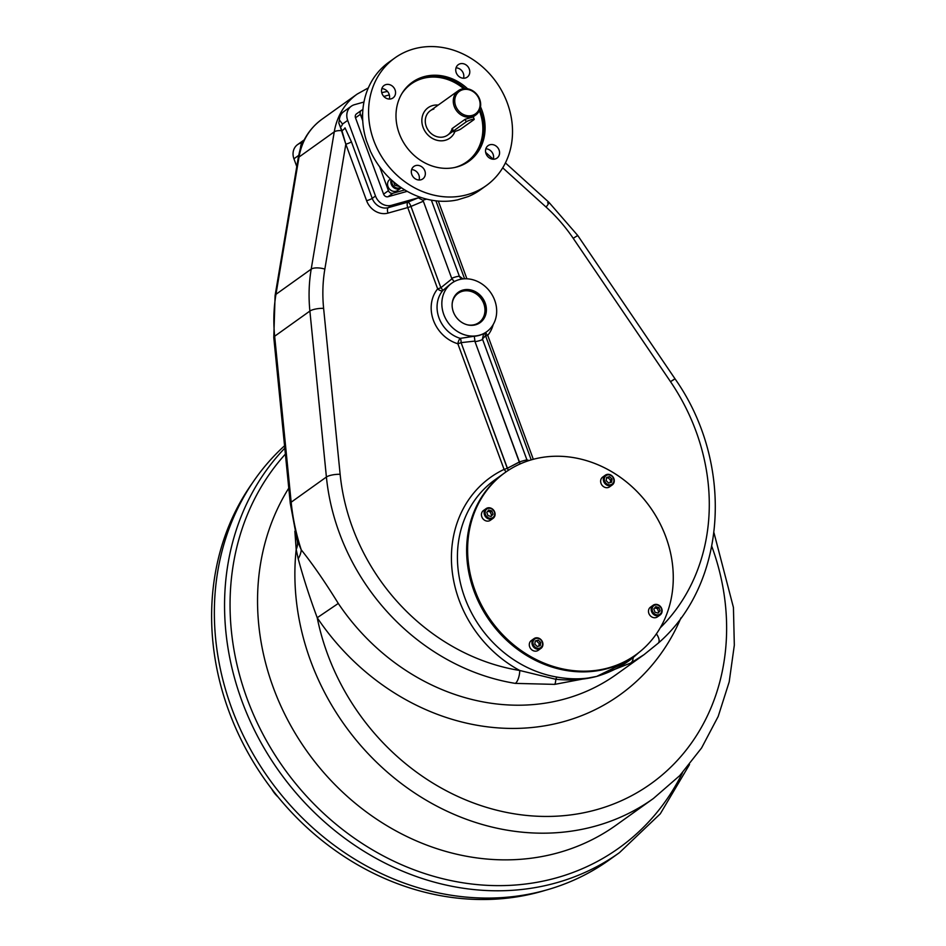 <?xml version="1.0" encoding="UTF-8"?>
<svg xmlns="http://www.w3.org/2000/svg" width="946" height="946" viewBox="0 0 946 946"><rect width="100%" height="100%" fill="white"/><g stroke="black" fill="none" stroke-linecap="round" stroke-linejoin="round"><path stroke-width="1.42" d="M689.528 764.522L660.296 813.797L619.476 852.63A263.556 229.618 -125.6 0 1 292.432 788.68A263.556 229.618 -125.6 0 1 284.793 448.179A263.556 229.618 -125.6 0 0 292.432 788.68A263.556 229.618 -125.6 0 0 619.476 852.63L609.271 859.926A263.556 229.618 54.4 0 1 277.249 789.78A263.556 229.618 54.4 0 1 284.557 445.779A263.556 229.618 54.4 0 0 279.484 792.594A263.556 229.618 54.4 0 0 614.321 856.201M462.878 290.079A18.695 16.283 -125.6 0 1 484.009 300.379A18.695 16.283 -125.6 0 1 480.13 322.633A18.695 16.283 -125.6 0 1 456.007 316.898A18.695 16.283 -125.6 0 1 458.384 292.219A18.695 16.283 -125.6 0 1 462.878 290.079A18.695 16.283 -125.6 0 1 486.22 312.239A18.695 16.283 -125.6 0 1 458.68 319.961A18.695 16.283 -125.6 0 1 462.878 290.079M389.326 94.907L383.816 96.457L389.326 94.907M351.297 106.212L343.493 111.805A13.457 11.73 54.4 0 0 339.354 119.894L342.511 124.068L347.679 120.379A13.457 11.73 54.4 0 1 351.297 106.212A13.457 11.73 54.4 0 1 354.525 104.675L363.962 102.026L354.525 104.675A13.457 11.73 54.4 0 0 347.679 120.379L375.503 196.023A13.457 11.73 54.4 0 0 391.549 205.306L420.296 197.241L418.286 197.809L422.767 200.233L418.286 197.809L407.998 202.113L388.274 207.647L391.549 205.306L418.286 197.809L407.998 202.113A4.482 2.105 -105.7 0 0 407.738 207.564L388.014 213.098A17.939 15.633 -125.6 0 1 366.61 200.718L345.822 144.194A4.482 0.662 -20.2 0 0 351.427 141.853L345.006 127.84A4.482 1.916 -30.1 0 1 341.944 130.678L345.822 144.194A4.482 0.662 -20.2 0 0 351.427 141.853L345.006 127.84A4.482 1.916 -30.1 0 1 341.944 130.678L338.798 123.004L339.354 119.894L342.511 124.068A4.482 2.59 -37.7 0 1 340.383 127.107L338.798 123.004M304.222 139.866L297.552 144.632A13.457 11.73 54.4 0 0 293.934 158.798L298.711 155.381L293.934 158.798L296.772 166.531L293.934 158.798A13.457 11.73 54.4 0 1 300.781 143.094M302.957 142.479L301.951 142.763L302.957 142.479M482.425 338.975L482.637 339.508A34.399 29.965 -125.6 0 1 474.998 341.648L474.301 336.244L460.276 338.361A4.482 1.466 -73.5 0 0 457.852 343.765A34.399 29.965 -125.6 0 1 437.655 288.861L407.738 207.564L388.014 213.098A17.939 15.633 -125.6 0 1 366.61 200.718L345.822 144.194L324.845 269.102L345.822 144.194L340.383 127.107A4.482 2.59 -37.7 0 0 342.511 124.068L347.679 120.379L375.503 196.023A13.457 11.73 54.4 0 0 391.549 205.306L388.274 207.647A4.482 2.105 -105.7 0 0 388.014 213.098A4.482 2.105 -105.7 0 1 388.274 207.647A13.457 11.73 -125.6 0 1 372.227 198.364A4.482 0.662 -20.2 0 1 366.61 200.718A4.482 0.662 -20.2 0 0 372.227 198.364L351.427 141.853L372.227 198.364L375.503 196.023L372.227 198.364A13.457 11.73 -125.6 0 0 388.274 207.647L407.998 202.113A4.482 2.105 -105.7 0 0 407.738 207.564A4.482 0.662 -20.2 0 0 410.966 206.429L440.871 287.726A4.482 0.662 -20.2 0 1 437.655 288.861L407.738 207.564A4.482 0.662 -20.2 0 0 410.966 206.429A4.482 1.277 67.3 0 0 407.998 202.113A4.482 1.277 67.3 0 1 410.966 206.429L440.871 287.726A4.482 0.922 -135.8 0 1 442.704 290.611A4.482 2.14 39.4 0 1 437.655 288.861A4.482 2.14 39.4 0 0 442.704 290.611L449.977 284.45L442.704 290.611A29.905 26.05 -125.6 0 0 460.276 338.361A4.482 1.466 -73.5 0 0 457.852 343.765A34.399 29.965 -125.6 0 1 437.655 288.861A4.482 0.662 -20.2 0 0 440.871 287.726A4.482 0.922 -135.8 0 1 442.704 290.611A29.905 26.05 -125.6 0 0 460.276 338.361A4.482 1.431 91.1 0 1 461.08 342.629L507.411 468.282A4.482 1.206 -119 0 1 508.239 470.41A4.482 1.206 -119 0 0 507.411 468.282L519.283 461.991A116.642 101.612 -125.6 0 1 526.91 459.851L527.49 461.057L526.969 460.004L529.039 460.548L526.91 459.851L482.637 339.508A34.399 29.965 -125.6 0 1 474.998 341.648L474.301 336.244L460.276 338.361A4.482 1.431 91.1 0 1 461.08 342.629A4.482 0.662 -20.2 0 1 457.852 343.765L504.076 469.393L457.852 343.765A4.482 0.662 -20.2 0 0 461.08 342.629L474.857 341.104L461.08 342.629L507.293 468.258A4.482 0.662 -20.2 0 1 504.076 469.393L506.11 471.841L504.076 469.393A4.482 0.662 -20.2 0 0 507.293 468.258L519.342 462.145L520.17 463.93L474.998 341.648L519.283 461.991A116.642 101.612 -125.6 0 1 526.91 459.851L482.425 338.975L483.69 333.607A29.905 26.05 -125.6 0 1 474.301 336.244A29.905 26.05 -125.6 0 0 479.173 335.404A29.905 26.05 -125.6 0 0 483.69 333.607L482.425 338.975L485.558 335.771A4.482 4.174 26.3 0 1 485.251 332.755A4.482 4.174 26.3 0 0 485.558 335.771L531.214 459.874L485.558 335.771A4.482 0.662 -20.2 0 0 487.734 335.381L533.319 459.295L487.734 335.381A4.482 0.662 -20.2 0 1 485.558 335.771L482.425 338.975M426.67 199.133L422.767 200.233L423.347 201.238L410.966 206.429L423.347 201.238L422.767 200.233L426.67 199.133M451.94 278.845L451.703 278.337A34.399 29.965 -125.6 0 1 459.342 276.197L461.352 279.011L459.52 276.717L463.008 278.904L459.342 276.197A34.399 29.965 -125.6 0 0 451.703 278.337L423.347 201.238L451.703 278.337L454.234 281.672L451.94 278.845L440.871 287.726L451.94 278.845M487.734 335.381A4.482 2.14 39.4 0 1 485.818 332.353A4.482 2.14 39.4 0 0 487.734 335.381A34.399 29.965 -125.6 0 0 493.197 324.537A34.399 29.965 -125.6 0 1 487.734 335.381M438.317 201.072L466.91 278.798L438.317 201.072M464.592 278.786L435.905 200.836L464.592 278.786M304.163 139.984A13.457 11.73 54.4 0 0 300.544 147.647L299.149 153.489L300.331 149.267M300.189 149.988L299.988 150.745M484.754 333.11L486.658 331.762A29.905 26.05 -125.6 0 1 479.468 335.191A29.905 26.05 -125.6 0 1 445.661 318.707A29.905 26.05 -125.6 0 1 451.869 283.102A29.905 26.05 -125.6 0 1 490.454 292.279A29.905 26.05 -125.6 0 1 486.658 331.762M431.364 200.15L459.342 276.197L431.364 200.15M576.634 236.264L577.71 235.448L674.983 378.767L670.501 381.652L573.229 238.333L577.71 235.448L573.229 238.333A152.531 132.878 -125.6 0 0 546.067 207.068A10.465 1.242 -47.8 0 0 548.905 202.302A10.465 1.242 -47.8 0 1 546.067 207.068L502.716 167.82L546.067 207.068A152.531 132.878 -125.6 0 1 573.229 238.333L670.501 381.652A201.876 175.873 -125.6 0 1 660.19 627.872A201.876 175.873 -125.6 0 0 670.501 381.652L673.907 379.571M485.665 152.389L493.209 159.212L485.665 152.389M674.983 378.767C734.498 463.043 727.439 583.339 658.168 643.233A10.465 5.108 47.9 0 1 657.943 643.41L658.168 643.233A10.465 5.108 47.9 0 0 656.394 633.844A10.465 5.108 47.9 0 1 658.168 643.233A10.465 5.108 47.9 0 1 657.943 643.41L644.049 654.656L630.698 663.051A10.465 6.811 61.4 0 0 633.134 657.588A4.564 2.223 47.4 0 1 633.04 656.82A4.564 2.223 47.4 0 0 633.134 657.588L639.07 652.373L633.134 657.588C622.657 666.031 610.525 672.299 596.725 676.402L625.271 662.377L596.725 676.402C584.533 679.382 571.325 679.618 557.123 677.1A112.148 97.71 -125.6 0 1 462.913 592.172A112.148 97.71 -125.6 0 1 495.018 479.764A112.148 97.71 -125.6 0 0 462.913 592.172A112.148 97.71 -125.6 0 0 557.123 677.1A4.564 1.691 -80.5 0 0 555.799 679.275A10.465 2.59 -95.5 0 1 554.687 684.372L515.369 683.39A10.465 3.89 -80.9 0 0 519.78 670.489A116.713 101.683 -125.6 0 1 451.774 566.879A116.713 101.683 -125.6 0 1 504.076 469.393A116.713 101.683 -125.6 0 0 451.774 566.879A116.713 101.683 -125.6 0 0 519.78 670.489A201.876 175.873 -125.6 0 1 340.134 474.289L323.615 308.337A152.531 132.878 -125.6 0 1 324.845 269.102A10.465 3.879 9.5 0 0 311.199 269.137L334.257 131.849A10.465 3.879 9.5 0 1 341.944 130.678A10.465 3.879 9.5 0 0 334.257 131.849A71.033 61.88 -125.6 0 1 357.15 94.103A71.033 61.88 -125.6 0 0 334.257 131.849L299.031 157.036A10.465 3.879 -170.5 0 0 298.167 158.254L275.097 295.542L273.784 337.545L290.304 503.509L297.21 540.485A18.695 15.585 -19.5 0 1 296.193 549.484L294.868 531.274L296.193 549.484L298.191 558.743L296.193 549.484A18.695 15.585 -19.5 0 0 297.21 540.485L301.254 549.851A18.695 13.611 -46.6 0 1 298.191 558.743C303.158 577.214 309.496 596.867 317.217 617.726C309.496 596.867 303.158 577.214 298.191 558.743A18.695 13.611 -46.6 0 0 301.254 549.851C312.795 564.265 325.14 582.133 338.29 603.442L317.217 617.726A231.037 201.273 -125.6 0 0 680.966 617.856A231.037 201.273 -125.6 0 1 317.217 617.726L338.29 603.442A212.342 184.99 -125.6 0 0 616.343 674.463A212.342 184.99 -125.6 0 1 338.29 603.442C325.14 582.133 312.795 564.265 301.254 549.851A212.342 184.99 -125.6 0 1 291.167 502.208A10.465 2.826 174.3 0 0 290.304 503.509A10.465 2.826 174.3 0 1 291.167 502.208L274.659 336.244A10.465 2.826 174.3 0 0 273.784 337.545A10.465 2.826 174.3 0 1 274.659 336.244A162.996 142.006 -125.6 0 1 275.96 294.324A10.465 3.879 -170.5 0 0 275.097 295.542A10.465 3.879 -170.5 0 1 275.96 294.324L299.031 157.036A10.465 3.879 -170.5 0 0 298.167 158.254C301.1 141.805 309.011 128.81 321.912 119.291L357.15 94.103L368.349 87.883M625.271 662.377L634.695 655.649A112.148 97.71 -125.6 0 1 489.981 621.226A112.148 97.71 -125.6 0 1 504.242 473.166L505.211 472.48A112.148 97.71 -125.6 0 1 649.926 506.89A112.148 97.71 -125.6 0 1 635.665 654.951A112.148 97.71 -125.6 0 1 475.022 590.47A112.148 97.71 -125.6 0 1 584.983 460.182A112.148 97.71 -125.6 0 1 651.321 640.489A112.148 97.71 -125.6 0 1 475.022 590.47A112.148 97.71 -125.6 0 1 505.211 472.48M296.819 539.137L301.254 549.851A212.342 184.99 -125.6 0 1 291.167 502.208L326.405 477.021L291.167 502.208L274.659 336.244L309.886 311.057L274.659 336.244A162.996 142.006 -125.6 0 1 275.96 294.324L311.199 269.137A10.465 3.879 9.5 0 1 324.845 269.102A152.531 132.878 -125.6 0 0 323.615 308.337A10.465 2.826 -5.7 0 0 309.886 311.057A162.996 142.006 -125.6 0 1 311.199 269.137A162.996 142.006 -125.6 0 0 309.886 311.057A10.465 2.826 -5.7 0 1 323.615 308.337L340.134 474.289A10.465 2.826 -5.7 0 0 326.405 477.021L309.886 311.057L326.405 477.021A212.342 184.99 -125.6 0 0 515.369 683.39A212.342 184.99 -125.6 0 1 326.405 477.021A10.465 2.826 -5.7 0 1 340.134 474.289A201.876 175.873 -125.6 0 0 519.78 670.489L555.799 679.275A4.564 1.691 -80.5 0 1 557.123 677.1C571.325 679.618 584.533 679.382 596.725 676.402L554.687 684.372L515.369 683.39A10.465 3.89 -80.9 0 0 519.78 670.489L555.799 679.275C570.284 680.718 583.93 679.76 596.725 676.402L630.698 663.051L596.725 676.402L554.687 684.372A10.465 2.59 -95.5 0 0 555.799 679.275C570.284 680.718 583.93 679.76 596.725 676.402C610.525 672.299 622.657 666.031 633.134 657.588A10.465 6.811 61.4 0 1 630.698 663.051L644.049 654.656L616.343 674.463M479.468 335.191A29.905 26.05 -125.6 0 1 442.113 299.728A29.905 26.05 -125.6 0 1 486.185 287.371A29.905 26.05 -125.6 0 1 479.468 335.191M303.619 141.06L302.507 141.853L303.619 141.06M381.77 92.732A60.568 52.763 -125.6 0 1 387.505 91.466A60.568 52.763 -125.6 0 0 381.77 92.732M505.412 162.913L548.905 202.302A10.465 1.242 -47.8 0 0 547.604 202.846M285.385 454.104A259.511 226.082 54.4 0 0 339.33 826.934A259.511 226.082 54.4 0 0 682.539 772.634A259.511 226.082 54.4 0 1 339.33 826.934A259.511 226.082 54.4 0 1 285.385 454.104M616.047 825.219A239.255 208.439 54.4 0 1 333.619 783.288A239.255 208.439 54.4 0 1 288.778 488.148A239.255 208.439 54.4 0 0 333.619 783.288A239.255 208.439 54.4 0 0 616.047 825.219L653.367 798.53A239.255 208.439 -125.6 0 1 409.724 789.626A239.255 208.439 -125.6 0 1 296.193 549.484A239.255 208.439 -125.6 0 0 409.724 789.626A239.255 208.439 -125.6 0 0 653.367 798.53L679.76 775.614L701.565 747.99L718.191 716.441L729.2 681.865L734.321 645.207L733.434 607.474L713.994 532.835M299.031 157.036A71.033 61.88 -125.6 0 1 321.912 119.291A71.033 61.88 -125.6 0 0 299.031 157.036L334.257 131.849L311.199 269.137L275.96 294.324L299.031 157.036M711.806 546.421A225.798 196.721 -125.6 0 1 580.028 813.477A225.798 196.721 -125.6 0 1 317.217 617.726A225.798 196.721 -125.6 0 0 580.028 813.477A225.798 196.721 -125.6 0 0 711.806 546.421M472.149 115.424A13.835 12.05 -125.6 0 1 454.872 99.023A13.835 12.05 -125.6 0 1 475.247 93.299A13.835 12.05 -125.6 0 1 472.149 115.424A13.835 12.05 -125.6 0 1 454.872 99.023A13.835 12.05 -125.6 0 1 475.247 93.299A13.835 12.05 -125.6 0 1 472.149 115.424M472.078 116.784A14.959 13.031 -125.6 0 1 453.406 99.046A14.959 13.031 -125.6 0 1 475.436 92.874A14.959 13.031 -125.6 0 1 472.078 116.784A14.959 13.031 -125.6 0 1 455.18 108.542A14.959 13.031 -125.6 0 1 458.278 90.733A14.959 13.031 -125.6 0 1 461.861 89.019A14.959 13.031 -125.6 0 1 478.771 97.261A14.959 13.031 -125.6 0 1 475.672 115.069A14.959 13.031 -125.6 0 1 472.078 116.784M433.871 109.027A14.959 13.031 54.4 0 0 429.626 132.026A14.959 13.031 54.4 0 0 452.022 129.07A14.959 13.031 54.4 0 1 451.952 129.283M432.594 105.562A18.695 16.283 54.4 0 0 426.989 133.965A18.695 16.283 54.4 0 0 455.002 131.376A18.695 16.283 -125.6 0 1 435.125 139.701A18.695 16.283 -125.6 0 1 421.916 118.971A18.695 16.283 -125.6 0 1 438.235 105.065A18.695 16.283 54.4 0 0 432.594 105.562M458.278 90.733L430.288 110.741A14.959 13.031 54.4 0 0 428.384 130.489A14.959 13.031 54.4 0 0 447.671 135.077L452.862 131.364M472.823 117.103L465.196 119.243L452.2 128.526L452.153 129.436M479.693 111.498A47.856 41.683 -125.6 0 1 454.6 167.525A47.856 41.683 -125.6 0 0 479.693 111.498A47.856 41.683 -125.6 0 0 479.374 110.647A47.856 41.683 -125.6 0 1 479.693 111.498M401.825 93.701A47.856 41.683 -125.6 0 1 463.658 88.664A47.856 41.683 -125.6 0 0 401.825 93.701M480.627 111.108A48.601 42.345 -125.6 0 1 468.175 161.778A48.601 42.345 -125.6 0 0 480.627 111.108A48.601 42.345 -125.6 0 0 479.929 109.298A48.601 42.345 -125.6 0 1 480.627 111.108M411.652 82.716A48.601 42.345 -125.6 0 1 465.101 88.569A48.601 42.345 -125.6 0 0 411.652 82.716M361.36 110.398A3.737 3.252 54.4 0 0 360.355 114.324A3.737 3.252 54.4 0 1 362.259 109.973L362.874 109.795L362.259 109.973A3.737 3.252 54.4 0 0 361.36 110.398L356.5 113.863A3.737 3.252 54.4 0 0 355.495 117.801L383.591 194.143L388.439 190.666L379.677 166.863L388.439 190.666A3.737 3.252 54.4 0 0 392.897 193.244L388.049 196.721L407.206 191.34M383.591 194.143A3.737 3.252 54.4 0 0 388.049 196.721L392.897 193.244L404.77 189.921L392.897 193.244A3.737 3.252 54.4 0 1 388.439 190.666L383.591 194.143M360.355 114.324L355.495 117.801L360.355 114.324L362.732 120.804L360.355 114.324M419.066 180.024A7.663 6.681 54.4 0 0 411.628 169.606A7.663 6.681 54.4 0 1 419.066 180.024M411.817 174.513A7.663 6.681 54.4 0 0 422.791 178.912A7.663 6.681 54.4 0 0 423.761 168.802A7.663 6.681 54.4 0 0 413.875 166.449A7.663 6.681 54.4 0 0 411.817 174.513A7.663 6.681 54.4 0 0 423.855 177.931A7.663 6.681 54.4 0 0 419.326 165.609A7.663 6.681 54.4 0 0 411.817 174.513M389.279 99.058A7.663 6.681 54.4 0 0 381.829 88.64A7.663 6.681 54.4 0 1 389.279 99.058M385.921 84.596A7.663 6.681 54.4 0 0 384.088 85.483A7.663 6.681 54.4 0 0 382.018 93.536A7.663 6.681 54.4 0 0 393.004 97.946A7.663 6.681 54.4 0 0 394.588 88.818A7.663 6.681 54.4 0 0 385.921 84.596A7.663 6.681 54.4 0 0 384.206 96.847A7.663 6.681 54.4 0 0 395.499 93.689A7.663 6.681 54.4 0 0 385.921 84.596M463.505 78.246A7.663 6.681 54.4 0 0 456.055 67.828A7.663 6.681 54.4 0 1 463.505 78.246M469.287 69.07A7.663 6.681 54.4 0 0 458.302 64.659A7.663 6.681 54.4 0 0 456.244 72.724A7.663 6.681 54.4 0 0 467.218 77.134A7.663 6.681 54.4 0 0 469.287 69.07A7.663 6.681 54.4 0 0 457.237 65.652A7.663 6.681 54.4 0 0 461.766 77.974A7.663 6.681 54.4 0 0 469.287 69.07M493.292 159.212A7.663 6.681 54.4 0 0 485.842 148.794A7.663 6.681 54.4 0 1 493.292 159.212M495.172 158.987A7.663 6.681 54.4 0 0 497.005 158.1A7.663 6.681 54.4 0 0 497.986 147.99A7.663 6.681 54.4 0 0 488.101 145.637A7.663 6.681 54.4 0 0 486.031 153.701A7.663 6.681 54.4 0 0 495.172 158.987A7.663 6.681 54.4 0 0 496.887 146.725A7.663 6.681 54.4 0 0 485.594 149.894A7.663 6.681 54.4 0 0 495.172 158.987M457.143 166.898A48.601 42.345 -125.6 0 1 402.204 140.114A48.601 42.345 -125.6 0 1 412.29 82.255A48.601 42.345 -125.6 0 1 467.631 88.794A48.601 42.345 -125.6 0 0 396.398 109.547A48.601 42.345 -125.6 0 0 457.143 166.898A48.601 42.345 -125.6 0 0 468.814 161.328A48.601 42.345 -125.6 0 0 480.533 106.839A48.601 42.345 -125.6 0 1 457.143 166.898M373.753 140.516A78.506 68.396 54.4 0 0 497.158 175.53A78.506 68.396 54.4 0 0 450.722 49.322A78.506 68.396 54.4 0 0 373.753 140.516A78.506 68.396 54.4 0 0 486.209 185.653A78.506 68.396 54.4 0 0 496.189 82.018A78.506 68.396 54.4 0 0 394.896 57.931A78.506 68.396 54.4 0 0 373.753 140.516M486.209 185.653L480.237 189.921A78.506 68.396 54.4 0 1 468.235 196.567L457.521 199.878L468.235 196.567A78.506 68.396 54.4 0 0 483.146 187.698M454.246 200.493L457.521 199.878L454.246 200.493A78.506 68.396 54.4 0 1 370.962 152.318A78.506 68.396 54.4 0 0 454.246 200.493M394.896 57.931L388.924 62.2A78.506 68.396 54.4 0 0 365.345 137.052L366.362 140.599L365.345 137.052A78.506 68.396 54.4 0 1 391.975 60.154M370.572 151.608L366.362 140.599L370.572 151.608M452.176 303.796A17.939 15.633 -125.6 0 1 470.221 291.226A17.939 15.633 -125.6 0 1 484.896 311.766A17.939 15.633 -125.6 0 1 467.17 324.774A17.939 15.633 -125.6 0 0 484.896 311.766A17.939 15.633 -125.6 0 0 470.221 291.226A17.939 15.633 -125.6 0 0 452.176 303.796M457.876 292.61A18.695 16.283 -125.6 0 1 481.467 298.7A18.695 16.283 -125.6 0 1 479.598 323M252.83 482.401A261.687 227.986 54.4 0 0 211.857 604.955A261.687 227.986 -125.6 0 0 211.679 621.983A261.687 227.986 54.4 0 0 274.375 792.393A261.687 227.986 -125.6 0 0 285.881 806.146A261.687 227.986 54.4 0 0 440.67 895.673A261.687 227.986 -125.6 0 0 457.119 898.085A261.687 227.986 54.4 0 0 544.589 890.553A261.687 227.986 54.4 0 1 457.119 898.085A261.687 227.986 -125.6 0 1 440.67 895.673A261.687 227.986 54.4 0 1 285.881 806.146A261.687 227.986 -125.6 0 1 274.375 792.393A261.687 227.986 54.4 0 1 211.679 621.983A261.687 227.986 -125.6 0 1 211.857 604.955A261.687 227.986 54.4 0 1 252.83 482.401M278.029 796.946A26.169 22.799 -125.6 0 1 271.798 789.07A26.169 22.799 -125.6 0 0 278.029 796.946M635.665 654.951L634.695 655.649A112.148 97.71 -125.6 0 1 474.052 591.167A112.148 97.71 -125.6 0 1 504.242 473.166L495.018 479.764M635.168 655.294A112.148 97.71 -125.6 0 1 474.052 591.167A112.148 97.71 -125.6 0 1 504.726 472.823M658.688 615.657A5.983 5.215 54.4 0 0 660.131 614.971A5.983 5.215 54.4 0 0 661.372 607.852A5.983 5.215 54.4 0 0 654.608 604.553A5.983 5.215 54.4 0 0 653.166 605.239A5.983 5.215 54.4 0 0 651.924 612.358A5.983 5.215 54.4 0 0 658.688 615.657M653.166 605.239L650.481 607.155A5.983 5.215 54.4 0 0 649.24 614.273A5.983 5.215 54.4 0 0 656.004 617.572A5.983 5.215 54.4 0 0 657.435 616.887L660.131 614.971M658.593 611.849L660.083 610.773L658.132 613.091L654.987 612.204L653.816 608.999L655.767 606.682L658.901 607.568L660.083 610.773L658.132 613.091L654.987 612.204L653.816 608.999L655.767 606.682L658.901 607.568L660.083 610.773L658.593 611.849L657.411 608.645L658.901 607.568L657.411 608.645L658.593 611.849M654.75 607.888L657.411 608.645L654.75 607.888M654.608 604.553A5.983 5.215 54.4 0 0 653.26 614.108A5.983 5.215 54.4 0 0 662.082 611.636A5.983 5.215 54.4 0 0 654.608 604.553M655.164 605.026A5.238 4.564 54.4 0 0 653.982 613.398A5.238 4.564 54.4 0 0 661.692 611.234A5.238 4.564 54.4 0 0 655.164 605.026A5.238 4.564 54.4 0 0 653.982 613.398A5.238 4.564 54.4 0 0 661.692 611.234A5.238 4.564 54.4 0 0 655.164 605.026M532.361 644.959A5.983 5.215 54.4 0 0 540.923 648.388A5.983 5.215 54.4 0 0 542.543 642.098A5.983 5.215 54.4 0 0 533.97 638.656A5.983 5.215 54.4 0 0 532.361 644.959M533.97 638.656L531.285 640.584A5.983 5.215 54.4 0 0 529.677 646.875A5.983 5.215 54.4 0 0 538.239 650.316L540.923 648.388M536.701 641.199L539.196 643.552L538.842 646.071L539.196 643.552L540.686 642.488L540.237 645.68L537.304 646.496L534.809 644.143L535.259 640.95L538.191 640.123L540.686 642.488L540.237 645.68L537.304 646.496L534.809 644.143L535.259 640.95L538.191 640.123L540.686 642.488L539.196 643.552L536.701 641.199L538.191 640.123L536.701 641.199M542.543 642.098A5.983 5.215 54.4 0 0 533.13 639.437A5.983 5.215 54.4 0 0 536.678 649.051A5.983 5.215 54.4 0 0 542.543 642.098M542.2 642.062A5.238 4.564 54.4 0 0 533.97 639.733A5.238 4.564 54.4 0 0 537.068 648.14A5.238 4.564 54.4 0 0 542.2 642.062A5.238 4.564 54.4 0 0 533.97 639.733A5.238 4.564 54.4 0 0 537.068 648.14A5.238 4.564 54.4 0 0 542.2 642.062M487.557 507.931A5.983 5.215 54.4 0 0 486.126 508.617A5.983 5.215 54.4 0 0 484.884 515.736A5.983 5.215 54.4 0 0 491.648 519.035A5.983 5.215 54.4 0 0 493.079 518.349A5.983 5.215 54.4 0 0 494.32 511.23A5.983 5.215 54.4 0 0 487.557 507.931M486.126 508.617L483.43 510.533A5.983 5.215 54.4 0 0 482.673 518.432A5.983 5.215 54.4 0 0 490.395 520.265L493.079 518.349M491.542 515.227L493.032 514.163L491.08 516.481L487.947 515.582L486.764 512.377L488.715 510.06L491.849 510.958L493.032 514.163L491.08 516.481L487.947 515.582L486.764 512.377L488.715 510.06L491.849 510.958L493.032 514.163L491.542 515.227L490.359 512.023L491.849 510.958L490.359 512.023L491.542 515.227M487.71 511.266L490.359 512.023L487.71 511.266M491.648 519.035A5.983 5.215 54.4 0 0 492.984 509.468A5.983 5.215 54.4 0 0 484.175 511.94A5.983 5.215 54.4 0 0 491.648 519.035M491.684 518.124A5.238 4.564 54.4 0 0 492.866 509.764A5.238 4.564 54.4 0 0 485.144 511.916A5.238 4.564 54.4 0 0 491.684 518.124A5.238 4.564 54.4 0 0 492.866 509.764A5.238 4.564 54.4 0 0 485.144 511.916A5.238 4.564 54.4 0 0 491.684 518.124M613.895 478.629A5.983 5.215 54.4 0 0 605.322 475.188A5.983 5.215 54.4 0 0 603.714 481.479A5.983 5.215 54.4 0 0 612.275 484.92A5.983 5.215 54.4 0 0 613.895 478.629M605.322 475.188L602.637 477.115A5.983 5.215 54.4 0 0 601.881 485.014A5.983 5.215 54.4 0 0 609.591 486.847L612.275 484.92M610.548 480.083L610.194 482.602L610.548 480.083L612.038 479.019L611.589 482.212L608.656 483.028L606.161 480.663L606.611 477.482L609.543 476.654L612.038 479.019L611.589 482.212L608.656 483.028L606.161 480.663L606.611 477.482L609.543 476.654L612.038 479.019L610.548 480.083L608.053 477.718L609.543 476.654L608.053 477.718L610.548 480.083M606.516 478.156L608.053 477.718L606.516 478.156M603.714 481.479A5.983 5.215 54.4 0 0 613.114 484.151A5.983 5.215 54.4 0 0 609.579 474.537A5.983 5.215 54.4 0 0 603.714 481.479M604.648 481.088A5.238 4.564 54.4 0 0 612.878 483.43A5.238 4.564 54.4 0 0 609.78 475.01A5.238 4.564 54.4 0 0 604.648 481.088A5.238 4.564 54.4 0 0 612.878 483.43A5.238 4.564 54.4 0 0 609.78 475.01A5.238 4.564 54.4 0 0 604.648 481.088M399.295 188.881A6.728 5.865 54.4 0 0 400.915 188.1A6.728 5.865 54.4 0 0 401.364 187.746A6.728 5.865 54.4 0 1 393.702 187.592A6.728 5.865 54.4 0 1 391.183 179.693A6.728 5.865 54.4 0 0 392.72 186.658A6.728 5.865 54.4 0 0 399.295 188.881M390.462 179.031L389.799 179.504A6.728 5.865 54.4 0 0 388.404 187.509A6.728 5.865 54.4 0 0 396.007 191.222A6.728 5.865 54.4 0 0 397.627 190.453L400.915 188.1M394.813 185.215L393.56 181.798L394.813 185.215L398.739 186.327L394.813 185.215M391.963 180.402A5.983 5.215 54.4 0 0 394.376 186.835A5.983 5.215 54.4 0 0 400.737 187.308A5.983 5.215 54.4 0 1 394.376 186.835A5.983 5.215 54.4 0 1 391.963 180.402M362.661 113.236A6.728 5.865 54.4 0 0 362.614 117.6M460.962 128.928A4.482 0.662 -20.2 0 1 455.357 131.281A4.482 0.662 -20.2 0 1 453.323 131.068L466.165 121.892A4.482 0.662 -20.2 0 1 471.77 119.539A4.482 0.662 -20.2 0 1 473.804 119.752L460.962 128.928A4.482 0.662 -20.2 0 1 456.339 130.986A4.482 0.662 -20.2 0 1 452.933 131.553A4.482 0.662 -20.2 0 1 453.323 131.068L466.165 121.892A4.482 0.662 -20.2 0 1 470.789 119.835A4.482 0.662 -20.2 0 1 474.194 119.267A4.482 0.662 -20.2 0 1 473.804 119.752L460.962 128.928M452.354 128.419L453.323 131.068L452.354 128.419M465.196 119.243L466.165 121.892L465.196 119.243M451.869 283.102L449.977 284.45M577.71 235.448L548.905 202.302M475.672 115.069L473.272 116.772L474.194 119.267M452.933 131.553L451.928 128.798"/></g></svg>
